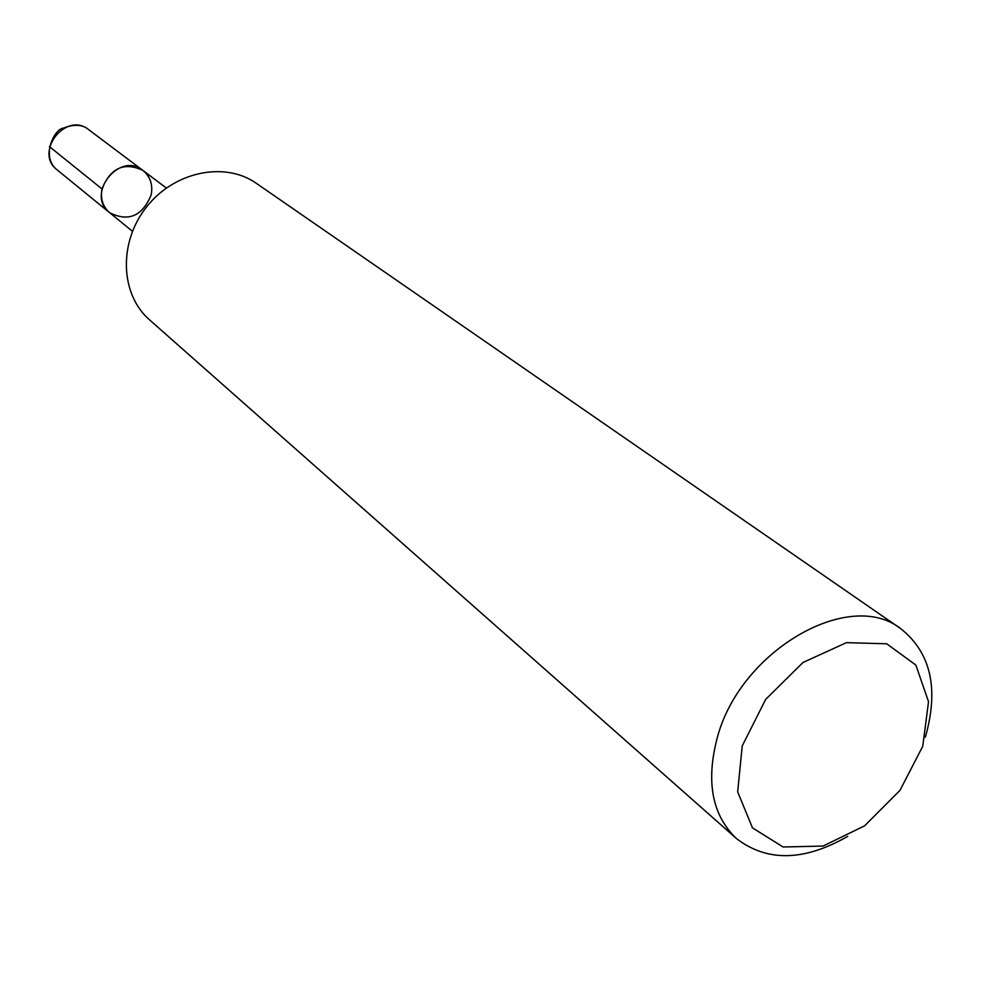 <?xml version="1.0" encoding="UTF-8"?>
<svg xmlns="http://www.w3.org/2000/svg" width="981" height="981" viewBox="0 0 981 981"><rect width="100%" height="100%" fill="white"/><g stroke="black" fill="none" stroke-linecap="round" stroke-linejoin="round"><path stroke-width="1.47" d="M101.987 188.928C110.534 167.886 124.158 161.706 142.846 170.375C119.375 150.988 85.237 194.594 109.688 212.73C102.833 206.684 100.258 198.751 101.987 188.928L49.369 146.561M900.816 628.735L256.372 183.349C224.784 161.031 174.005 171.528 146.328 207.261C118.272 242.699 120.271 294.521 149.517 319.831L736.51 838.596C712.034 815.223 705.67 781.465 717.381 737.332C740.41 650.513 849.436 587.901 900.816 628.735C930.92 652.733 939.099 688.883 925.341 737.172M742.237 745.916L737.675 791.851L752.464 827.854L783.083 846.983L823.071 846.063L864.617 825.818L899.994 790.355L922.741 746.283L928.529 701.709L915.874 665.081L886.726 643.794L846.419 642.653L802.998 662.482L765.609 699.49L742.237 745.916M847.67 836.388C804.077 861.33 767.032 862.066 736.51 838.596M142.846 170.375L88.707 129.688C66.021 110.976 33.587 152.398 57.205 169.934L109.688 212.73C128.499 222.135 142.331 216.176 151.197 194.851C153.036 184.636 150.252 176.482 142.846 170.375L166.341 188.033M109.688 212.73L132.46 231.295M88.707 129.688C82.76 124.415 74.249 123.913 63.189 128.168C54.041 129.198 40.564 157.218 57.205 169.934"/></g></svg>
